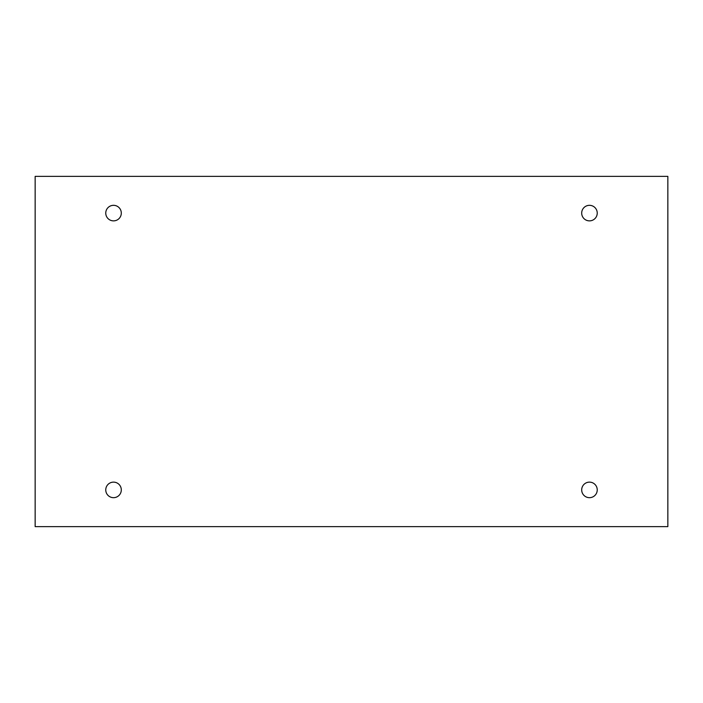 <?xml version="1.0" encoding="UTF-8"?>
<svg xmlns="http://www.w3.org/2000/svg" width="703" height="703" viewBox="0 0 703 703"><rect width="100%" height="100%" fill="white"/><g stroke="black" fill="none" stroke-linecap="round" stroke-linejoin="round"><path stroke-width="0.53" stroke-dasharray="3.52 2.64" d="M667.85 176.374L35.15 176.374L35.15 526.626L667.85 526.626L667.85 176.374M105.766 213.097A7.768 7.768 0 0 1 113.534 205.329A7.768 7.768 0 0 1 121.303 213.097A7.768 7.768 0 0 1 113.534 220.865A7.768 7.768 0 0 1 105.766 213.097M581.697 213.097A7.768 7.768 0 0 1 589.466 205.329A7.768 7.768 0 0 1 597.234 213.097A7.768 7.768 0 0 1 589.466 220.865A7.768 7.768 0 0 1 581.697 213.097M581.697 489.903A7.768 7.768 0 0 1 589.466 482.135A7.768 7.768 0 0 1 597.234 489.903A7.768 7.768 0 0 1 589.466 497.671A7.768 7.768 0 0 1 581.697 489.903M105.766 489.903A7.768 7.768 0 0 1 113.534 482.135A7.768 7.768 0 0 1 121.303 489.903A7.768 7.768 0 0 1 113.534 497.671A7.768 7.768 0 0 1 105.766 489.903"/><path stroke-width="1.05" d="M667.85 176.374L35.15 176.374L35.15 526.626L667.85 526.626L667.85 176.374M121.303 213.097A7.768 7.768 0 0 0 109.65 206.366A7.768 7.768 0 0 0 109.65 219.828A7.768 7.768 0 0 0 121.303 213.097M597.234 213.097A7.768 7.768 0 0 0 585.581 206.366A7.768 7.768 0 0 0 585.581 219.828A7.768 7.768 0 0 0 597.234 213.097M597.234 489.903A7.768 7.768 0 0 0 585.581 483.172A7.768 7.768 0 0 0 585.581 496.634A7.768 7.768 0 0 0 597.234 489.903M121.303 489.903A7.768 7.768 0 0 0 109.65 483.172A7.768 7.768 0 0 0 109.65 496.634A7.768 7.768 0 0 0 121.303 489.903"/></g></svg>
